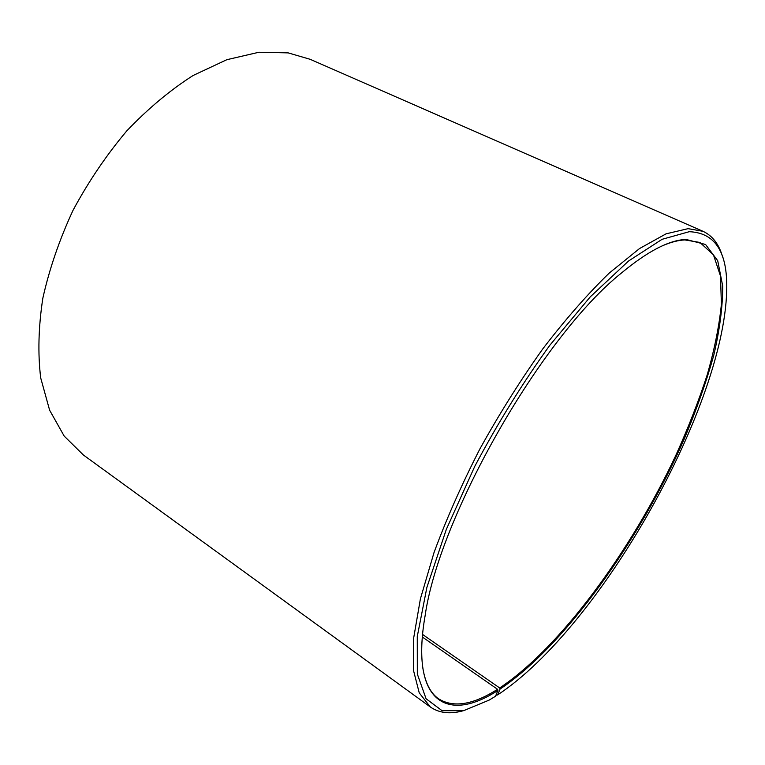 <?xml version="1.0" encoding="UTF-8"?>
<svg xmlns="http://www.w3.org/2000/svg" width="765" height="765" viewBox="0 0 765 765"><rect width="100%" height="100%" fill="white"/><g stroke="black" fill="none" stroke-linecap="round" stroke-linejoin="round"><path stroke-width="1.15" d="M662.681 245.67C670.886 242.151 678.268 240.239 684.838 239.923L699.927 242.457L713.468 254.879L720.487 276.031L721.405 304.174C719.243 325.756 714.52 349.309 707.223 374.821C698.684 401.003 688.232 427.817 675.868 455.261C630.972 550.982 560.429 647.563 499.669 687.955L500.061 689.055L497.671 694.878L495.921 695.261M422.538 634.443L499.669 687.955M462.529 710.934C449.753 714.319 439.024 712.999 430.351 706.994L83.423 455.032L64.193 436.088L49.62 410.203L40.688 377.872C37.753 353.43 38.46 326.885 42.83 298.245C49.371 268.917 59.46 239.56 73.086 210.193C88.539 181.487 106.45 155.046 126.818 130.844C148.142 108.534 170.241 90.079 193.105 75.496L226.832 59.699L258.924 52.25L288.156 52.881L310.207 59.326L702.978 231.298C712.55 235.744 719.1 244.341 722.638 257.078M490.403 694.83L489.342 694.085M430.351 706.994L419.249 692.908L413.396 670.016L413.597 638.421L420.406 598.842L434.004 552.626C446.339 519.139 461.62 484.599 479.846 449.017C499.421 413.693 520.41 380.31 542.796 348.869C565.421 319.359 587.577 294.095 609.246 273.067L639.511 248.568L666.076 233.832L688.089 228.659L702.978 231.298M422.309 636.987L497.566 689.294L497.948 690.403L495.49 696.284L489.055 700.147L463.59 710.695L442.055 710.685L426.086 698.751L417.327 674.032L417.269 636.499L426.889 587.386L446.358 529.303L474.807 466.287C497.652 423.313 522.648 382.988 549.796 345.302L590.255 296.868L628.524 261.037L662.088 239.311L689.227 231.699C714.137 232.703 726.645 250.604 726.75 285.412C727.448 402.275 600.927 626.975 497.671 694.878M497.948 690.403C448.252 722.896 409.801 703.819 425.111 615.71C439.349 515.581 542.366 335.825 621.562 272.923C647.678 251.255 669.155 240.095 686.004 239.435L705.56 244.484L717.704 260.674L722.705 285.976C722.743 306.593 719.722 329.868 713.63 355.821C706.047 382.73 696.169 410.642 683.996 439.559C639.454 540.673 564.474 646.033 500.061 689.055M497.566 689.294C473 704.89 453.291 708.036 438.441 698.722C429.94 692.746 424.585 681.491 422.376 664.957M492.746 693.52L491.694 692.784"/></g></svg>
